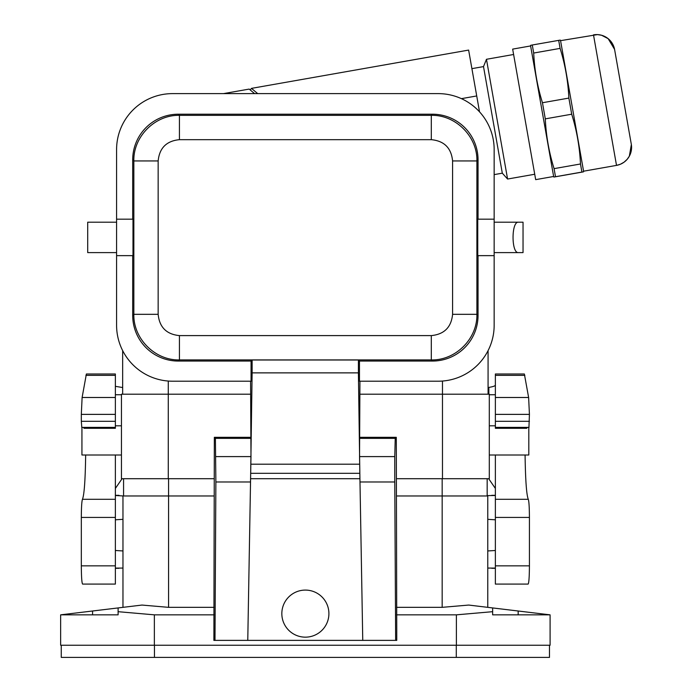 <?xml version="1.0" encoding="UTF-8"?>
<svg xmlns="http://www.w3.org/2000/svg" width="692" height="692" viewBox="0 0 692 692"><rect width="100%" height="100%" fill="white"/><g stroke="black" fill="none" stroke-linecap="round" stroke-linejoin="round"><path stroke-width="1.04" d="M115.365 517.426L115.365 584.091L82.599 584.091C81.82 582.993 81.396 576.912 81.319 565.848L81.319 517.426L115.365 517.426L115.365 454.999M495.368 385.072C495.325 385.911 493.154 386.69 488.855 387.416L488.855 394.198M115.365 427.353L115.365 428.296L83.983 428.296L83.55 427.388M488.076 387.546L488.855 387.416M359.987 481.987L359.546 456.599L394.769 456.599L394.769 481.987L359.987 481.987L362.755 640.377L396.758 640.377L396.758 631.113A9.316 9.316 81.7 0 0 396.758 630.178L396.291 437.309L359.935 437.309M524.839 375.349L495.368 375.349L495.368 373.991L524.354 373.991L528.627 397.493L529.423 414.378L528.947 427.353M495.368 375.349L495.368 427.353M487.773 568.071L495.368 568.097M487.773 550.953L495.368 550.495M528.999 427.388L495.368 427.388L495.368 428.296L526.759 428.296L527.192 427.388M528.281 499.287C528.982 501.207 529.363 507.253 529.423 517.426L529.423 565.848L495.368 565.848L495.368 499.287L528.281 499.287C526.508 494.927 525.444 480.161 525.081 454.999M529.423 565.848C529.345 576.912 528.922 582.993 528.143 584.091L495.368 584.091L495.368 565.848M81.742 427.388L115.365 427.388L115.365 421.307L81.319 421.307L81.794 427.353M123.574 495.61L123.574 478.708L123.574 495.974L115.365 495.507M115.365 568.097L122.968 568.071L122.968 495.974L122.968 607.342L122.968 495.974L214.088 495.974M122.069 478.708L115.365 488.44M115.365 499.287L82.46 499.287C81.76 501.207 81.379 507.253 81.319 517.426M82.46 499.287C84.234 494.927 85.298 480.161 85.661 454.999M81.319 421.307L81.319 414.378L115.365 414.378L115.365 421.307M82.114 397.493L86.388 373.991L115.365 373.991L115.365 397.493L82.114 397.493L81.319 414.378M122.968 519.337L115.365 519.796M122.666 387.546L115.365 386.326M488.673 478.708L495.368 488.44M495.368 499.287L495.368 454.999M215.869 456.599L250.98 456.599L250.53 481.987L215.869 481.987L215.402 438.365L214.347 437.309L213.88 640.377L362.755 640.377M215.869 481.987L214.987 640.377M250.53 481.987L247.771 640.377M489.296 394.743L495.368 394.743M115.365 394.743L121.446 394.743M115.365 397.493L115.365 414.378M115.365 550.495L122.968 550.953M495.368 495.507L487.168 495.61M495.368 519.796L487.773 519.337M396.551 495.974L442.171 495.974L442.171 478.708M487.773 607.342L487.773 495.974L442.171 495.974L442.171 607.342L468.743 605.059L550.097 614.842L492.635 614.842L492.635 607.931M487.168 495.974L487.168 478.708M395.651 640.377L394.769 481.987M359.935 381.205L359.546 456.599M92.572 614.842L92.572 611.001L141.998 605.059L168.571 607.342L214.088 607.342M396.551 607.342L442.171 607.342M250.98 456.599L250.59 381.205M61.259 645.238L61.259 657.4L549.483 657.4L549.483 645.238M92.572 611.001L60.645 614.842L60.645 645.238L154.359 645.238L154.359 614.842L214.088 614.842M118.107 607.931L118.107 614.842L60.645 614.842M550.097 614.842L550.097 645.238L154.359 645.238M456.288 645.238L456.288 657.4M154.454 645.238L154.454 657.4M118.107 611.685L154.359 614.842M396.551 614.842L456.383 614.842L492.635 611.685M456.383 645.238L456.383 614.842M359.537 438.365L395.236 438.365L396.291 437.309M395.236 438.365L394.769 456.599M281.834 613.622A23.537 23.537 0 0 0 305.371 637.159A23.537 23.537 0 0 0 328.908 613.622A23.537 23.537 0 0 0 305.371 590.086A23.537 23.537 0 0 0 281.834 613.622M250.59 478.708L359.935 478.708M250.59 437.309L214.347 437.309M489.296 454.999L528.809 454.999L528.809 427.388M396.551 478.708L489.296 478.708L489.296 394.198L359.935 394.198M250.59 394.198L121.446 394.198L121.446 478.708L214.088 478.708M121.446 454.999L81.933 454.999L81.933 427.388M254.587 93.619L249.189 89.086L223.499 93.619M488.076 394.198L488.076 350.628M122.666 394.198L122.666 350.628M257.718 93.619L251.473 88.377L250.175 89.925M461.408 98.653L476.719 95.954L479.521 111.836M251.473 88.377L468.631 50.084L476.719 95.954M494.157 174.618L502.306 173.182L507.582 179.038L534.726 174.254L513.611 54.495L486.467 59.287L507.582 179.038M471.909 68.646L483.509 66.596L486.467 59.287M530.617 45.94L512.66 49.115L535.677 179.643L553.635 176.477L553.903 177.048L555.503 176.728L554.076 168.64C549.024 152.422 546.1 135.831 545.296 118.868L542.459 102.736C537.407 86.552 534.492 69.979 533.696 53.042L532.278 44.997L530.678 45.317L530.617 45.94L553.635 176.477M532.278 44.997L560.295 40.093L560.563 40.664L583.572 171.201L583.52 171.824L581.92 172.144L553.903 177.048M615.941 57.142L614.626 49.651A18.243 18.243 -10 0 0 593.494 34.859L616.511 165.388L620.482 164.212L624.089 162.162L627.134 159.359L629.339 156.184L631.355 144.541M560.563 40.664L597.49 34.6L601.582 35.257L608.147 38.657L614.574 49.374L631.303 144.256A18.243 18.243 170 0 1 616.511 165.388L583.572 171.201M554.076 168.64L580.484 163.987L581.911 172.066L583.52 171.824M581.911 172.066L555.503 176.728M558.686 40.344L560.105 48.388L533.696 53.042M542.459 102.736L568.867 98.082L571.704 114.206L545.296 118.868M560.105 48.388C565.148 64.572 568.071 81.146 568.867 98.082M571.704 114.206C576.756 130.425 579.68 147.015 580.484 163.987M494.157 252.606L523.04 252.606L494.157 252.606L523.04 252.606L523.04 222.201L494.157 222.201L518.377 222.201C511.276 221.466 511.276 253.333 518.377 252.606M494.157 255.642L494.157 219.165L477.757 219.165L477.757 255.642L494.157 255.642L494.157 325.266A55.94 55.94 90 0 1 438.218 381.205L359.468 381.205L359.468 361.06L358.404 359.996L252.122 359.996L251.058 361.06L178.294 361.06L179.436 359.918C155.069 360.541 133.227 338.691 133.841 314.324L132.7 315.465L132.7 255.642M178.294 361.06A45.611 45.603 135 0 1 132.7 315.465M251.058 361.06L251.058 381.205L172.524 381.205A55.94 55.94 90 0 1 116.585 325.266L116.585 255.642L132.985 255.642L132.985 219.165L116.585 219.165L116.585 149.559A55.94 55.94 90 0 1 172.524 93.619L438.218 93.619A55.94 55.94 90 0 1 494.157 149.559L494.157 219.165M358.404 359.996L358.404 372.876L252.122 372.876L250.686 473.077M358.404 372.876L359.831 473.077M250.919 473.311L359.598 473.311L250.919 473.311M132.7 219.165L132.7 159.8A45.611 45.603 45 0 1 178.294 114.206L432.448 114.206A45.611 45.603 -45 0 1 478.042 159.8L478.042 219.165M132.7 159.8L133.841 160.942L158.157 160.942C159.419 148.019 166.504 140.926 179.436 139.672L431.306 139.672L431.306 115.348C455.63 114.708 477.541 136.584 476.9 160.942L476.9 314.324C477.506 338.708 455.682 360.523 431.306 359.918L432.448 361.06L359.468 361.06M478.042 159.8L476.9 160.942L452.585 160.942L452.585 314.324C451.322 327.247 444.229 334.34 431.306 335.603L431.306 359.918L179.436 359.918L179.436 335.603C166.512 334.34 159.419 327.247 158.157 314.324L133.841 314.324L133.841 160.942C133.219 136.584 155.06 114.734 179.436 115.348L178.294 114.206M252.122 372.876L252.122 359.996M116.585 255.642L116.585 219.165M116.585 252.606L87.702 252.606L116.585 252.606L87.702 252.606L87.702 222.201L116.585 222.201L92.365 222.201M452.585 314.324L476.9 314.324L478.042 315.465L478.042 255.642M478.042 315.465A45.611 45.603 45 0 1 432.448 361.06M494.157 222.201L523.04 222.201L494.157 222.201M483.509 66.596L502.306 173.182M81.319 565.848L115.365 565.848M495.368 397.493L528.627 397.493M529.423 414.378L495.368 414.378M495.368 517.426L529.423 517.426M85.903 375.349L115.365 375.349M495.368 421.307L529.423 421.307M168.571 607.342L168.571 478.708M123.574 495.974L123.574 478.708M518.17 614.842L518.17 611.001M215.402 438.365L250.98 438.365M442.473 478.708L442.473 381.041M168.268 478.708L168.268 381.041M614.626 49.651L631.329 144.403M359.321 464.194L251.196 464.194M432.448 114.206L431.306 115.348L179.436 115.348L179.436 139.672M179.436 335.603L431.306 335.603M158.157 160.942L158.157 314.324M87.702 222.201L116.585 222.201L87.702 222.201M431.306 139.672C444.229 140.926 451.314 148.019 452.585 160.942M115.365 568.279L119.015 568.279M115.365 495.325L119.015 495.325M491.718 568.279L495.368 568.279M491.718 495.325L495.368 495.325M495.368 425.814L489.296 425.814M121.446 425.814L115.365 425.814"/></g></svg>
